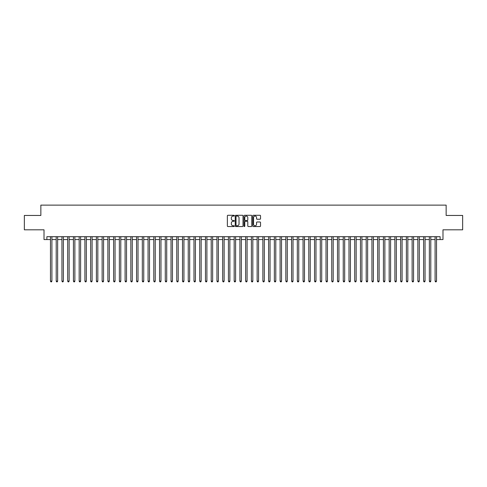 <?xml version="1.0" encoding="UTF-8"?>
<svg xmlns="http://www.w3.org/2000/svg" width="487" height="487" viewBox="0 0 487 487"><rect width="100%" height="100%" fill="white"/><g stroke="black" fill="none" stroke-linecap="round" stroke-linejoin="round"><path stroke-width="0.73" d="M234.314 215.668A0.396 0.396 0 0 0 233.918 215.278L227.934 215.278A0.566 0.566 0 0 0 227.368 215.838L227.368 225.98A0.566 0.566 0 0 0 227.934 226.546L233.918 226.546A0.396 0.396 0 0 0 234.314 226.151A0.396 0.396 0 0 0 233.918 225.755L233.145 225.755A1.802 1.802 0 0 1 231.343 223.953L231.343 223.107A1.802 1.802 0 0 1 233.145 221.305L233.918 221.305A0.396 0.396 0 0 0 234.314 220.909A0.396 0.396 0 0 0 233.918 220.514L233.145 220.514A1.802 1.802 0 0 1 231.343 218.712L231.343 217.866A1.802 1.802 0 0 1 233.145 216.064L233.918 216.064A0.396 0.396 0 0 0 234.314 215.668M259.967 219.247A0.566 0.566 0 0 0 260.533 218.687L260.533 215.838A0.566 0.566 0 0 0 259.967 215.278L253.319 215.278A0.566 0.566 0 0 0 252.753 215.838L252.753 225.98A0.566 0.566 0 0 0 253.319 226.546L259.967 226.546A0.566 0.566 0 0 0 260.533 225.98L260.533 222.547A0.566 0.566 0 0 0 259.967 221.981L257.124 221.981A0.566 0.566 0 0 0 256.558 222.547L256.558 224.251A1.51 1.51 0 0 1 255.054 225.755A1.51 1.51 0 0 1 253.544 224.251L253.544 217.573A1.51 1.51 0 0 1 255.054 216.064A1.51 1.51 0 0 1 256.558 217.573L256.558 218.687A0.566 0.566 0 0 0 257.124 219.247L259.967 219.247M46.88 239.567L46.88 236.7L440.12 236.7L440.12 239.567L442.987 239.567L442.987 229.809L462.65 229.809L462.65 215.455L446.147 215.455L446.147 205.124L40.853 205.124L40.853 215.455L24.35 215.455L24.35 229.809L44.013 229.809L44.013 239.567L50.471 239.567M243.007 215.838A0.566 0.566 0 0 0 242.441 215.278L235.793 215.278A0.566 0.566 0 0 0 235.233 215.838L235.233 225.98A0.566 0.566 0 0 0 235.793 226.546L242.441 226.546A0.566 0.566 0 0 0 243.007 225.98L243.007 215.838M244.559 215.278L251.207 215.278A0.566 0.566 0 0 1 251.767 215.838L251.767 225.98A0.566 0.566 0 0 1 251.207 226.546L248.358 226.546A0.566 0.566 0 0 1 247.798 225.98L247.798 221.871A0.566 0.566 0 0 0 247.232 221.305L245.345 221.305A0.566 0.566 0 0 0 244.784 221.871L244.784 226.151A0.396 0.396 0 0 1 244.389 226.546A0.396 0.396 0 0 1 243.993 226.151L243.993 215.838A0.566 0.566 0 0 1 244.559 215.278M51.908 239.567L56.212 239.567M57.649 239.567L61.952 239.567M63.389 239.567L67.693 239.567M69.13 239.567L73.434 239.567M74.87 239.567L79.174 239.567M80.611 239.567L84.915 239.567M86.351 239.567L90.655 239.567M92.092 239.567L96.396 239.567M97.832 239.567L102.136 239.567M103.573 239.567L107.877 239.567M109.313 239.567L113.617 239.567M115.054 239.567L119.358 239.567M120.794 239.567L125.098 239.567M126.535 239.567L130.839 239.567M132.275 239.567L136.579 239.567M138.016 239.567L142.32 239.567M143.756 239.567L148.06 239.567M149.497 239.567L153.801 239.567M155.237 239.567L159.541 239.567M160.978 239.567L165.282 239.567M166.718 239.567L171.022 239.567M172.459 239.567L176.763 239.567M178.199 239.567L182.503 239.567M183.94 239.567L188.244 239.567M189.68 239.567L193.984 239.567M195.421 239.567L199.725 239.567M201.161 239.567L205.465 239.567M206.902 239.567L211.206 239.567M212.642 239.567L216.952 239.567M218.383 239.567L222.693 239.567M224.123 239.567L228.433 239.567M229.864 239.567L234.174 239.567M235.605 239.567L239.914 239.567M241.345 239.567L245.655 239.567M247.086 239.567L251.395 239.567M252.826 239.567L257.136 239.567M258.567 239.567L262.877 239.567M264.307 239.567L268.617 239.567M270.048 239.567L274.358 239.567M275.794 239.567L280.098 239.567M281.535 239.567L285.839 239.567M287.275 239.567L291.579 239.567M293.016 239.567L297.32 239.567M298.756 239.567L303.06 239.567M304.497 239.567L308.801 239.567M310.237 239.567L314.541 239.567M315.978 239.567L320.282 239.567M321.718 239.567L326.022 239.567M327.459 239.567L331.763 239.567M333.199 239.567L337.503 239.567M338.94 239.567L343.244 239.567M344.68 239.567L348.984 239.567M350.421 239.567L354.725 239.567M356.161 239.567L360.465 239.567M361.902 239.567L366.206 239.567M367.642 239.567L371.946 239.567M373.383 239.567L377.687 239.567M379.123 239.567L383.427 239.567M384.864 239.567L389.168 239.567M390.604 239.567L394.908 239.567M396.345 239.567L400.649 239.567M402.085 239.567L406.389 239.567M407.826 239.567L412.13 239.567M413.566 239.567L417.87 239.567M419.307 239.567L423.611 239.567M425.048 239.567L429.351 239.567M430.788 239.567L435.092 239.567M436.529 239.567L440.12 239.567M236.414 216.064A0.396 0.396 0 0 0 236.018 216.459L236.018 225.359A0.396 0.396 0 0 0 236.414 225.755L237.23 225.755A1.802 1.802 0 0 0 239.032 223.953L239.032 217.866A1.802 1.802 0 0 0 237.23 216.064L236.414 216.064M247.798 217.598A1.51 1.51 0 0 0 246.288 216.094A1.51 1.51 0 0 0 244.784 217.598L244.784 219.954A0.566 0.566 0 0 0 245.345 220.514L247.232 220.514A0.566 0.566 0 0 0 247.798 219.954L247.798 217.598M51.908 236.7L51.908 281.133L50.471 281.133L50.471 236.7M51.908 281.133L51.476 281.876L50.898 281.876L50.471 281.133M57.649 236.7L57.649 281.133L56.212 281.133L56.212 236.7M57.649 281.133L57.216 281.876L56.644 281.876L56.212 281.133M63.389 236.7L63.389 281.133L61.952 281.133L61.952 236.7M63.389 281.133L62.957 281.876L62.385 281.876L61.952 281.133M69.13 236.7L69.13 281.133L67.693 281.133L67.693 236.7M69.13 281.133L68.697 281.876L68.125 281.876L67.693 281.133M74.87 236.7L74.87 281.133L73.434 281.133L73.434 236.7M74.87 281.133L74.438 281.876L73.866 281.876L73.434 281.133M80.611 236.7L80.611 281.133L79.174 281.133L79.174 236.7M80.611 281.133L80.178 281.876L79.606 281.876L79.174 281.133M86.351 236.7L86.351 281.133L84.915 281.133L84.915 236.7M86.351 281.133L85.919 281.876L85.347 281.876L84.915 281.133M92.092 236.7L92.092 281.133L90.655 281.133L90.655 236.7M92.092 281.133L91.659 281.876L91.087 281.876L90.655 281.133M97.832 236.7L97.832 281.133L96.396 281.133L96.396 236.7M97.832 281.133L97.4 281.876L96.828 281.876L96.396 281.133M103.573 236.7L103.573 281.133L102.136 281.133L102.136 236.7M103.573 281.133L103.141 281.876L102.568 281.876L102.136 281.133M109.313 236.7L109.313 281.133L107.877 281.133L107.877 236.7M109.313 281.133L108.881 281.876L108.309 281.876L107.877 281.133M115.054 236.7L115.054 281.133L113.617 281.133L113.617 236.7M115.054 281.133L114.622 281.876L114.049 281.876L113.617 281.133M120.794 236.7L120.794 281.133L119.358 281.133L119.358 236.7M120.794 281.133L120.362 281.876L119.79 281.876L119.358 281.133M126.535 236.7L126.535 281.133L125.098 281.133L125.098 236.7M126.535 281.133L126.103 281.876L125.53 281.876L125.098 281.133M132.275 236.7L132.275 281.133L130.839 281.133L130.839 236.7M132.275 281.133L131.843 281.876L131.271 281.876L130.839 281.133M138.016 236.7L138.016 281.133L136.579 281.133L136.579 236.7M138.016 281.133L137.584 281.876L137.011 281.876L136.579 281.133M143.756 236.7L143.756 281.133L142.32 281.133L142.32 236.7M143.756 281.133L143.324 281.876L142.752 281.876L142.32 281.133M149.497 236.7L149.497 281.133L148.06 281.133L148.06 236.7M149.497 281.133L149.065 281.876L148.492 281.876L148.06 281.133M155.237 236.7L155.237 281.133L153.801 281.133L153.801 236.7M155.237 281.133L154.805 281.876L154.233 281.876L153.801 281.133M160.978 236.7L160.978 281.133L159.541 281.133L159.541 236.7M160.978 281.133L160.546 281.876L159.973 281.876L159.541 281.133M166.718 236.7L166.718 281.133L165.282 281.133L165.282 236.7M166.718 281.133L166.286 281.876L165.714 281.876L165.282 281.133M172.459 236.7L172.459 281.133L171.022 281.133L171.022 236.7M172.459 281.133L172.027 281.876L171.454 281.876L171.022 281.133M178.199 236.7L178.199 281.133L176.763 281.133L176.763 236.7M178.199 281.133L177.767 281.876L177.195 281.876L176.763 281.133M183.94 236.7L183.94 281.133L182.503 281.133L182.503 236.7M183.94 281.133L183.508 281.876L182.935 281.876L182.503 281.133M189.68 236.7L189.68 281.133L188.244 281.133L188.244 236.7M189.68 281.133L189.248 281.876L188.676 281.876L188.244 281.133M195.421 236.7L195.421 281.133L193.984 281.133L193.984 236.7M195.421 281.133L194.989 281.876L194.416 281.876L193.984 281.133M201.161 236.7L201.161 281.133L199.725 281.133L199.725 236.7M201.161 281.133L200.729 281.876L200.157 281.876L199.725 281.133M206.902 236.7L206.902 281.133L205.465 281.133L205.465 236.7M206.902 281.133L206.47 281.876L205.898 281.876L205.465 281.133M212.642 236.7L212.642 281.133L211.206 281.133L211.206 236.7M212.642 281.133L212.216 281.876L211.638 281.876L211.206 281.133M218.383 236.7L218.383 281.133L216.952 281.133L216.952 236.7M218.383 281.133L217.957 281.876L217.379 281.876L216.952 281.133M224.123 236.7L224.123 281.133L222.693 281.133L222.693 236.7M224.123 281.133L223.697 281.876L223.119 281.876L222.693 281.133M229.864 236.7L229.864 281.133L228.433 281.133L228.433 236.7M229.864 281.133L229.438 281.876L228.86 281.876L228.433 281.133M235.605 236.7L235.605 281.133L234.174 281.133L234.174 236.7M235.605 281.133L235.178 281.876L234.6 281.876L234.174 281.133M241.345 236.7L241.345 281.133L239.914 281.133L239.914 236.7M241.345 281.133L240.919 281.876L240.341 281.876L239.914 281.133M247.086 236.7L247.086 281.133L245.655 281.133L245.655 236.7M247.086 281.133L246.659 281.876L246.081 281.876L245.655 281.133M252.826 236.7L252.826 281.133L251.395 281.133L251.395 236.7M252.826 281.133L252.4 281.876L251.822 281.876L251.395 281.133M258.567 236.7L258.567 281.133L257.136 281.133L257.136 236.7M258.567 281.133L258.14 281.876L257.562 281.876L257.136 281.133M264.307 236.7L264.307 281.133L262.877 281.133L262.877 236.7M264.307 281.133L263.881 281.876L263.303 281.876L262.877 281.133M270.048 236.7L270.048 281.133L268.617 281.133L268.617 236.7M270.048 281.133L269.621 281.876L269.043 281.876L268.617 281.133M275.794 236.7L275.794 281.133L274.358 281.133L274.358 236.7M275.794 281.133L275.362 281.876L274.784 281.876L274.358 281.133M281.535 236.7L281.535 281.133L280.098 281.133L280.098 236.7M281.535 281.133L281.102 281.876L280.53 281.876L280.098 281.133M287.275 236.7L287.275 281.133L285.839 281.133L285.839 236.7M287.275 281.133L286.843 281.876L286.271 281.876L285.839 281.133M293.016 236.7L293.016 281.133L291.579 281.133L291.579 236.7M293.016 281.133L292.584 281.876L292.011 281.876L291.579 281.133M298.756 236.7L298.756 281.133L297.32 281.133L297.32 236.7M298.756 281.133L298.324 281.876L297.752 281.876L297.32 281.133M304.497 236.7L304.497 281.133L303.06 281.133L303.06 236.7M304.497 281.133L304.065 281.876L303.492 281.876L303.06 281.133M310.237 236.7L310.237 281.133L308.801 281.133L308.801 236.7M310.237 281.133L309.805 281.876L309.233 281.876L308.801 281.133M315.978 236.7L315.978 281.133L314.541 281.133L314.541 236.7M315.978 281.133L315.546 281.876L314.973 281.876L314.541 281.133M321.718 236.7L321.718 281.133L320.282 281.133L320.282 236.7M321.718 281.133L321.286 281.876L320.714 281.876L320.282 281.133M327.459 236.7L327.459 281.133L326.022 281.133L326.022 236.7M327.459 281.133L327.027 281.876L326.454 281.876L326.022 281.133M333.199 236.7L333.199 281.133L331.763 281.133L331.763 236.7M333.199 281.133L332.767 281.876L332.195 281.876L331.763 281.133M338.94 236.7L338.94 281.133L337.503 281.133L337.503 236.7M338.94 281.133L338.508 281.876L337.935 281.876L337.503 281.133M344.68 236.7L344.68 281.133L343.244 281.133L343.244 236.7M344.68 281.133L344.248 281.876L343.676 281.876L343.244 281.133M350.421 236.7L350.421 281.133L348.984 281.133L348.984 236.7M350.421 281.133L349.989 281.876L349.416 281.876L348.984 281.133M356.161 236.7L356.161 281.133L354.725 281.133L354.725 236.7M356.161 281.133L355.729 281.876L355.157 281.876L354.725 281.133M361.902 236.7L361.902 281.133L360.465 281.133L360.465 236.7M361.902 281.133L361.47 281.876L360.897 281.876L360.465 281.133M367.642 236.7L367.642 281.133L366.206 281.133L366.206 236.7M367.642 281.133L367.21 281.876L366.638 281.876L366.206 281.133M373.383 236.7L373.383 281.133L371.946 281.133L371.946 236.7M373.383 281.133L372.951 281.876L372.378 281.876L371.946 281.133M379.123 236.7L379.123 281.133L377.687 281.133L377.687 236.7M379.123 281.133L378.691 281.876L378.119 281.876L377.687 281.133M384.864 236.7L384.864 281.133L383.427 281.133L383.427 236.7M384.864 281.133L384.432 281.876L383.859 281.876L383.427 281.133M390.604 236.7L390.604 281.133L389.168 281.133L389.168 236.7M390.604 281.133L390.172 281.876L389.6 281.876L389.168 281.133M396.345 236.7L396.345 281.133L394.908 281.133L394.908 236.7M396.345 281.133L395.913 281.876L395.341 281.876L394.908 281.133M402.085 236.7L402.085 281.133L400.649 281.133L400.649 236.7M402.085 281.133L401.653 281.876L401.081 281.876L400.649 281.133M407.826 236.7L407.826 281.133L406.389 281.133L406.389 236.7M407.826 281.133L407.394 281.876L406.822 281.876L406.389 281.133M413.566 236.7L413.566 281.133L412.13 281.133L412.13 236.7M413.566 281.133L413.134 281.876L412.562 281.876L412.13 281.133M419.307 236.7L419.307 281.133L417.87 281.133L417.87 236.7M419.307 281.133L418.875 281.876L418.303 281.876L417.87 281.133M425.048 236.7L425.048 281.133L423.611 281.133L423.611 236.7M425.048 281.133L424.615 281.876L424.043 281.876L423.611 281.133M430.788 236.7L430.788 281.133L429.351 281.133L429.351 236.7M430.788 281.133L430.356 281.876L429.784 281.876L429.351 281.133M436.529 236.7L436.529 281.133L435.092 281.133L435.092 236.7M436.529 281.133L436.102 281.876L435.524 281.876L435.092 281.133"/></g></svg>

